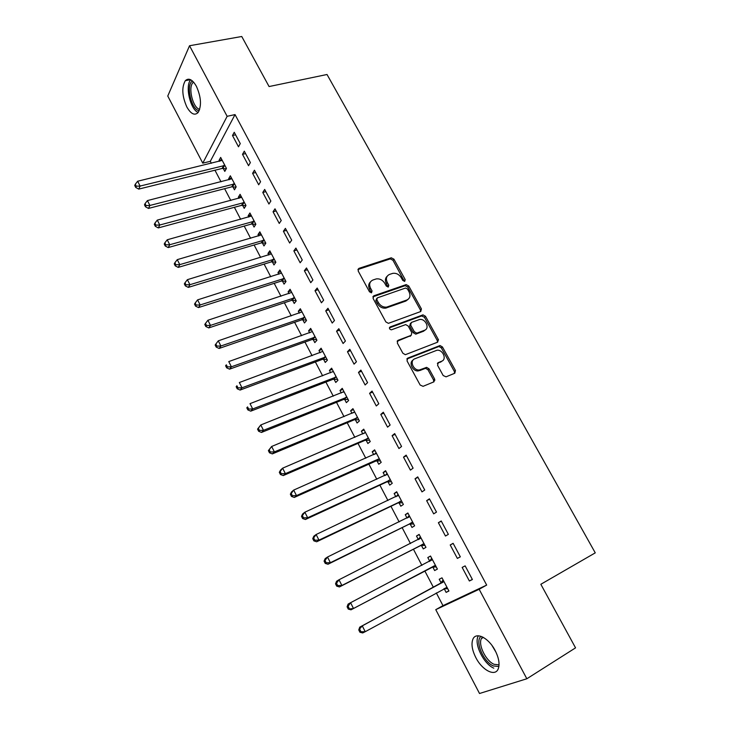 <?xml version="1.0" encoding="UTF-8"?>
<svg xmlns="http://www.w3.org/2000/svg" width="730" height="730" viewBox="0 0 730 730"><rect width="100%" height="100%" fill="white"/><g stroke="black" fill="none" stroke-linecap="round" stroke-linejoin="round"><path stroke-width="1.09" d="M404.721 281.351L405.196 279.572L393.926 259.177L391.262 257.799L358.904 268.375L358.147 270.93L369.499 291.836L371.524 292.776L372.054 290.96L370.575 288.25C368.851 284.308 369.645 281.552 372.957 279.991L376.306 278.906C379.819 278.513 382.657 280.001 384.82 283.386L386.289 286.069L388.296 287.009L388.789 285.211L387.32 282.528C385.595 278.632 386.362 275.922 389.592 274.389L392.859 273.33C396.317 272.929 399.127 274.407 401.281 277.765L402.75 280.42L404.721 281.351M404.411 281.406L392.95 260.263L390.285 258.894L357.892 269.498M371.287 292.83L369.617 289.308L370.575 288.25M388.013 287.063L386.343 283.596L387.32 282.528M475.832 657.611C472.055 650.038 471.087 643.887 472.912 639.161C475.942 631.496 488.644 637.746 495.141 650.512C498.937 658.086 499.94 664.245 498.179 668.981C495.031 677.002 482.11 670.177 475.832 657.611M186.834 106.972C182.053 96.077 181.551 87.317 185.32 80.683C188.687 77.562 192.382 79.442 196.406 86.313C201.206 97.254 201.745 106.023 198.04 112.612C194.582 115.824 190.849 113.944 186.834 106.972M443.183 375.539L446.039 376.835L454.827 373.212L455.447 370.484L442.435 346.942L440.017 345.536L407.723 358.129L407.021 360.875L420.142 385.02L423.062 386.334L433.967 381.827L434.633 379.052L429.012 368.796L426.621 367.373L419.385 369.973C413.372 370.776 409.238 360.629 414.804 358.795L436.951 350.245C442.809 349.332 447.143 359.361 441.677 361.231L438.228 362.618L437.58 365.338L443.183 375.539M436.321 592.924L442.982 605.644L486.673 585.086L235.033 114.583L227.139 116.316L202.776 163.155L167.763 96.041L189.535 45.744L227.139 116.316M486.673 585.086L479.154 589.283L526.841 678.763L479.519 693.5L435.764 609.659L479.154 589.283M189.535 45.744L241.749 36.5L269.078 86.551L327.022 74.496L595.26 552.856L540.839 584.283L575.55 647.857L526.841 678.763M420.763 311.527L421.42 308.927L408.745 285.996L406.163 284.609L373.824 295.796L373.076 298.415L385.851 321.912L388.406 323.335L420.763 311.527M425.48 316.263L438.319 339.505L437.681 342.16L405.342 354.689L402.878 353.247L397.321 343.027L398.042 340.326L411.145 335.353L411.829 332.688L408.179 326.018L405.661 324.604L391.38 329.832C389.4 329.257 388.98 328.299 390.112 326.958L422.98 314.867L425.48 316.263L424.431 317.276L437.252 340.472L438.319 339.505M453.129 543.321L450.209 544.963L457.363 558.413L460.329 556.835L453.129 543.321M432.79 567.037L434.642 570.55L437.389 569.081L430.517 556.023L427.807 557.547L429.641 561.051M429.432 498.818L426.649 500.652L433.675 513.856L436.494 512.086L429.432 498.818M410.169 524.012L411.985 527.462L414.613 525.819L407.86 512.98L405.269 514.686L407.057 518.081M406.163 455.128L403.517 457.144L410.415 470.111L413.098 468.158L406.163 455.128M387.949 481.736L389.729 485.131L392.238 483.306L385.595 470.704L383.131 472.575L384.746 475.65M383.323 412.231L380.795 414.412L387.566 427.15L390.13 425.015L383.323 412.231M366.104 440.199L367.856 443.53L370.247 441.55L363.723 429.158L361.368 431.193L362.828 433.958M360.885 370.092L358.476 372.446L365.128 384.956L367.573 382.657L360.885 370.092M344.642 399.374L346.367 402.65L348.639 400.505L342.233 388.333L339.988 390.523L341.284 392.986M338.839 328.701L336.557 331.219L343.091 343.511L345.409 341.047L338.839 328.701M323.545 359.242L325.242 362.463L327.405 360.164L321.1 348.201L318.974 350.546L320.114 352.727M323.18 358.549L323.417 359.005M317.185 288.04L315.013 290.704L321.437 302.786L323.645 300.167L317.185 288.04M302.804 319.795L304.465 322.961L306.527 320.516L300.331 308.744L298.305 311.236L299.309 313.143M302.402 319.028L302.667 319.53M295.905 248.081L293.852 250.901L300.158 262.773L302.257 259.999L295.905 248.081M282.41 281.004L284.052 284.116L286.005 281.534L279.909 269.963L277.984 272.591L278.851 274.224M281.972 280.165L282.264 280.731M275 208.816L273.047 211.782L279.252 223.444L281.232 220.524L275 208.816M261.45 234.887L177.271 259.643L179.79 264.625L178.22 267.39L261.249 242.898L265.811 243.172L259.834 231.821L258.009 234.585L258.73 235.963M262.353 242.862L263.968 245.928L265.82 243.199M254.441 170.218L252.598 173.32L258.694 184.79L260.574 181.733L254.441 170.218M242.634 205.349L244.221 208.36L245.974 205.504L240.088 194.308L238.354 197.209L238.947 198.332M234.239 132.276L232.496 135.515L238.491 146.794L240.27 143.591L234.239 132.276M223.234 168.447L224.794 171.413L226.455 168.42L220.661 157.415L219.027 160.445L219.484 161.321M235.033 114.583L210.304 161.33L211.335 163.301M214.958 170.227L221.026 181.825M224.621 188.687L230.808 200.504M234.376 207.302L240.672 219.329M244.203 226.081L250.618 238.318M254.113 245.006L260.647 257.471M264.114 264.096L270.757 276.779M274.197 283.34L280.959 296.252M284.362 302.749L291.243 315.898M294.61 322.322L301.618 335.709M304.948 342.069L312.084 355.683M315.378 361.98L322.633 375.84M325.89 382.064L333.281 396.171M336.503 402.321L344.022 416.675M347.206 422.752L354.853 437.361M357.992 443.356L365.785 458.23M368.887 464.152L376.808 479.281M379.865 485.121L387.931 500.515M390.952 506.282L399.155 521.95M402.13 527.626L410.47 543.567M413.408 549.17L421.894 565.385M424.787 570.896L433.392 587.322M232.897 186.825L234.467 189.809L236.173 186.88L230.333 175.793L228.654 178.75L229.174 179.744M244.304 151.165L242.506 154.34L248.547 165.71L250.381 162.58L244.304 151.165M252.452 224.028L254.049 227.066L255.856 224.274L249.915 212.987L248.145 215.825L248.793 217.065M264.68 189.435L262.782 192.464L268.932 204.035L270.857 201.042L264.68 189.435M272.345 261.851L273.969 264.944L275.867 262.28L269.826 250.81L267.956 253.511L268.749 255.016M285.412 228.362L283.404 231.255L289.655 243.026L291.699 240.179L285.412 228.362M292.566 300.313L294.217 303.461L296.225 300.942L290.084 289.272L288.104 291.836L289.034 293.597M292.146 299.519L292.42 300.048M306.5 267.974L304.383 270.721L310.752 282.692L312.905 279.991L306.5 267.974M313.134 339.432L314.812 342.625L316.92 340.253L310.67 328.39L308.598 330.809L309.666 332.844M312.75 338.702L312.997 339.185M327.962 308.279L325.735 310.87L332.214 323.052L334.477 320.516L327.962 308.279M334.048 379.217L335.754 382.474L337.972 380.248L331.621 368.175L329.431 370.448L330.654 372.765M349.816 349.305L347.471 351.741L354.059 364.142L356.441 361.761L349.816 349.305M355.327 419.695L357.07 422.998L359.397 420.936L352.928 408.654L350.637 410.771L352.006 413.381M372.054 391.07L369.59 393.333L376.297 405.962L378.797 403.745L372.054 391.07M376.981 460.876L378.751 464.243L381.197 462.336L374.618 449.844L372.2 451.797L373.742 454.708M394.693 433.584L392.101 435.682L398.936 448.53L401.564 446.486L394.693 433.584M399.009 502.778L400.806 506.2L403.38 504.466L396.682 491.746L394.154 493.535L395.852 496.765M417.743 476.882L415.032 478.798L421.986 491.883L424.741 490.022L417.743 476.882M421.429 545.429L423.263 548.914L425.955 547.354L419.139 534.406L416.483 536.021L418.308 539.488M441.23 520.974L438.374 522.698L445.464 536.03L448.357 534.36L441.23 520.974M444.26 588.836L446.121 592.386L448.932 591.008L441.997 577.832L439.223 579.264L441.075 582.795M469.381 580.998L472.401 579.52L465.147 565.878L462.154 567.42L469.381 580.998L472.328 579.383M442.982 605.644L435.764 609.659M210.304 161.33L202.776 163.155M219.027 160.445L221.883 159.751M232.496 135.515L235.58 134.804M228.654 178.75L231.51 178.029M242.506 154.34L245.59 153.592M238.354 197.209L241.21 196.452M252.598 173.32L255.682 172.536M248.145 215.825L250.992 215.031M262.782 192.464L265.857 191.643M258.009 234.585L260.856 233.764M273.047 211.782L276.123 210.924M267.956 253.511L270.803 252.653M283.404 231.255L286.47 230.361M277.984 272.591L280.831 271.697M293.852 250.901L296.909 249.97M288.104 291.836L290.941 290.905M304.383 270.721L307.44 269.744M298.305 311.236L301.134 310.277M315.013 290.704L318.07 289.691M308.598 330.809L311.418 329.805M325.735 310.87L328.783 309.821M318.974 350.546L321.793 349.506M336.557 331.219L339.596 330.124M329.431 370.448L332.25 369.371M347.471 351.741L350.5 350.601M339.988 390.523L342.799 389.409M358.476 372.446L361.505 371.269M438.52 339.961L437.297 340.435M350.637 410.771L353.439 409.621M369.59 393.333L372.61 392.11M361.368 431.193L364.17 430.007M380.795 414.412L383.807 413.143M372.2 451.797L374.992 450.565M392.101 435.682L395.113 434.368M383.131 472.575L385.915 471.306M403.517 457.144L406.519 455.785M394.154 493.535L396.928 492.23M415.032 478.798L418.025 477.393M405.269 514.686L408.043 513.336M426.649 500.652L429.632 499.201M416.483 536.021L419.257 534.625M438.374 522.698L441.358 521.211M427.807 557.547L430.563 556.105M450.209 544.963L453.184 543.421M446.121 592.386L448.868 590.88M387.174 276.241C385.148 278.103 384.874 280.557 386.343 283.596M370.438 281.926C368.44 283.824 368.166 286.288 369.617 289.308M420.626 311.573L420.389 309.949L407.741 287.045L405.159 285.658L372.857 296.854L373.824 295.796M407.477 288.98L405.506 288.049L377.328 297.876L376.808 299.702L378.368 302.576C380.458 305.888 383.223 307.394 386.672 307.111L406.847 300.012C410.05 298.415 410.78 295.677 409.028 291.79L407.477 288.98M376.643 298.606L375.831 300.751L376.808 299.702M408.088 299.364L405.834 301.052L385.677 308.142C382.237 308.434 379.481 306.919 377.392 303.616L375.831 300.751M437.462 342.242L437.252 340.472M397.12 341.266L410.963 335.526M389.409 327.852L421.612 315.962L422.652 314.949M424.522 330.288C430.152 328.473 425.517 318.335 419.613 319.494L411.346 322.45L410.661 325.096L414.321 331.748L416.793 333.163L424.522 330.288L423.473 331.274L425.262 329.914M410.479 323.299L409.639 326.091L410.661 325.096M423.473 331.274L415.753 334.148L413.28 332.743L409.639 326.091M424.431 317.276L421.612 315.962M442.216 360.967L437.389 363.458M413.052 360.1C408.399 362.655 412.779 371.661 418.317 370.913L420.726 369.654M433.711 381.936L433.547 379.974L427.944 369.736L425.553 368.312L419.668 370.594M454.516 373.34L454.334 371.415L441.349 347.9L438.949 346.495L406.829 359.032M222.221 160.381L137.66 181.232L140.096 186.059L138.727 189.107L222.121 168.447L226.245 168.803M136.254 186.196L135.287 184.261L134.74 185.484L135.716 187.418L136.254 186.196L140.096 186.059L224.886 165.445M135.287 184.261L137.66 181.232M138.727 189.107L135.716 187.418M231.903 178.777L147.433 200.586L149.887 205.449L148.473 208.424L231.784 186.834L236.009 187.172M146.036 205.577L145.051 203.633L144.494 204.829L145.471 206.772L146.036 205.577L149.887 205.449L234.595 183.887M145.051 203.633L147.433 200.586M148.473 208.424L145.471 206.772M241.666 197.328L157.297 220.095L159.77 225.004L158.3 227.915L241.53 205.367L245.864 205.687M155.892 225.132L154.906 223.17L154.322 224.338L155.317 226.3L155.892 225.132L159.77 225.004L244.386 202.475M154.906 223.17L157.297 220.095M158.3 227.915L155.317 226.3M199.199 110.695C191.369 110.13 185.548 84.698 192.474 81.003M193.532 82.07L192.93 82.645C187.793 87.728 193.058 108.305 199.701 109.317M190.74 79.78C184.827 85.812 190.238 109.418 198.159 112.466M498.882 666.517L493.361 665.961C483.306 661.845 474.628 640.931 481.033 636.332M482.548 636.962L481.389 638.577C477.977 644.818 485.879 660.924 494.055 664.3L499.037 664.857M478.351 635.793L478.114 636.25C473.889 643.979 483.643 663.917 493.79 668.16M251.521 216.025L167.234 239.778L169.734 244.732L168.219 247.561L251.348 224.055L255.801 224.356M165.838 244.851L164.843 242.871L164.241 244.012L165.236 245.992L165.838 244.851L169.734 244.732L254.25 221.217M164.843 242.871L167.234 239.778M168.219 247.561L165.236 245.992M175.875 264.753L174.871 262.754L174.251 263.868L175.255 265.857L175.875 264.753L179.79 264.625L264.205 240.124M174.871 262.754L177.271 259.643M178.22 267.39L175.255 265.857M271.46 253.903L187.391 279.672L189.928 284.7L188.313 287.392L271.231 261.906L275.794 262.143M185.995 284.819L184.982 282.811L184.343 283.888L185.356 285.895L185.995 284.819L189.928 284.7L274.234 259.187M184.982 282.811L187.391 279.672M188.313 287.392L185.356 285.895M281.552 273.075L197.593 299.875L200.157 304.957L198.496 307.567L281.305 281.059L285.868 281.269M196.206 305.067L195.184 303.041L194.527 304.091L195.549 306.116L196.206 305.067L200.157 304.957L284.353 278.404M195.184 303.041L197.593 299.875M198.496 307.567L195.549 306.116M291.735 292.411L207.895 320.26L210.486 325.388L208.762 327.916L291.462 300.386L296.024 300.559M206.508 325.498L205.477 323.445L204.792 324.467L205.823 326.511L206.508 325.498L210.486 325.388L294.564 297.785M205.477 323.445L207.895 320.26M208.762 327.916L205.823 326.511M302.001 311.92L218.288 340.828L220.898 346.002L219.119 348.447L301.7 319.868L306.262 320.005M216.901 346.111L215.861 344.04L215.158 345.025L216.199 347.088L216.901 346.111L220.898 346.002L304.857 317.331M215.861 344.04L218.288 340.828M219.119 348.447L216.199 347.088M312.358 331.584L228.764 361.578L231.401 366.798L229.576 369.161L312.02 339.523L316.583 339.623M227.386 366.898L226.337 364.817L225.616 365.766L226.665 367.847L227.386 366.898L231.401 366.798L315.232 337.05M225.616 365.766L226.337 364.817M229.576 369.161L226.665 367.847M322.797 351.422L239.349 382.52L242.004 387.785L240.115 390.066L322.441 359.343L327.004 359.406M237.971 387.885L236.912 385.778L236.164 386.699L237.223 388.798L237.971 387.885L242.004 387.785L325.699 356.934M236.164 386.699L236.912 385.778M240.115 390.066L237.223 388.798M333.336 371.424L250.016 403.644L252.699 408.955L250.755 411.154L332.944 379.335L337.506 379.354M333.309 371.387L332.825 371.899M248.647 409.055L247.579 406.929L246.804 407.815L247.871 409.931L248.647 409.055L252.699 408.955L336.256 376.981M246.804 407.815L247.579 406.929M250.755 411.154L247.871 409.931M343.958 391.608L260.783 424.96L263.493 430.317L261.495 432.434L343.538 399.493L348.101 399.474M343.866 391.435L343.1 392.265M259.424 430.417L258.338 428.273L257.544 429.121L258.63 431.257L259.424 430.417L263.493 430.317L346.905 397.211M257.544 429.121L260.783 424.96L258.338 428.273M261.495 432.434L258.63 431.257M354.671 411.966L271.651 446.468L274.389 451.879L272.327 453.905L354.223 419.823L358.786 419.777M354.515 411.665L353.539 412.751M433.775 380.549L434.943 380.102M270.292 451.97L269.197 449.808L268.385 450.62L269.47 452.782L270.292 451.97L274.389 451.879L357.645 417.615M268.385 450.62L271.651 446.468L269.197 449.808M272.327 453.905L269.47 452.782M365.484 432.498L282.62 468.176L285.375 473.642L283.258 475.577L365 440.336L369.562 440.245M365.255 432.069L364.069 433.428M281.26 473.724L280.156 471.534L279.316 472.319L280.42 474.5L281.26 473.724L285.375 473.642L368.486 438.201M279.316 472.319L280.521 470.138L282.62 468.176L280.156 471.534M283.258 475.577L280.42 474.5M376.388 453.202L293.688 490.086L296.471 495.597L294.29 497.44L375.877 461.031L380.44 460.895M292.329 495.679L291.224 493.471L290.357 494.21L291.471 496.418L292.329 495.679L296.471 495.597L378.313 459.115L376.643 460.876L379.418 458.96M376.096 452.646L374.691 454.288M290.357 494.21L291.526 491.956L293.688 490.086L291.224 493.471M294.29 497.44L291.471 496.418M387.384 474.098L304.857 512.195L307.668 517.752L305.423 519.505L386.845 481.9L391.399 481.727M387.019 473.405L385.413 475.339M303.507 517.835L302.384 515.608L301.499 516.311L302.612 518.537L303.507 517.835L307.668 517.752L390.44 479.902M301.499 516.311L302.631 513.966L304.857 512.195L302.384 515.608M305.423 519.505L302.612 518.537M398.48 495.177L316.126 534.506L318.964 540.118L316.665 541.779L397.914 502.961L402.467 502.742M398.042 494.347L396.235 496.583M314.785 540.191L313.654 537.946L312.741 538.612L313.863 540.857L314.785 540.191L318.964 540.118L401.564 501.026M312.741 538.612L313.845 536.185L316.126 534.506L313.654 537.946M316.665 541.779L313.863 540.857M409.676 516.438L327.505 557.027L330.371 562.693L327.998 564.254L409.074 524.195L413.627 523.939M409.165 515.471L407.157 518.026M326.164 562.766L325.023 560.494L324.084 561.124L325.224 563.387L326.164 562.766L330.371 562.693L412.788 522.342M324.084 561.124L325.16 558.614L327.505 557.027L325.023 560.494M327.998 564.254L325.224 563.387M420.973 537.891L338.994 579.766L341.877 585.478L339.45 586.938L420.334 545.629L424.887 545.328M420.389 536.778L418.18 539.671M337.652 585.542L336.503 583.252L335.535 583.845L336.685 586.126L337.652 585.542L341.877 585.478L424.112 543.85M335.535 583.845L336.576 581.244L338.994 579.766L336.503 583.252M339.45 586.938L336.685 586.126M432.37 559.536L350.582 602.706L353.493 608.482L351.002 609.833L431.695 567.246L436.248 566.9M431.704 558.286L429.258 561.534M349.25 608.537L348.082 606.229L347.097 606.776L348.256 609.085L353.493 608.482L435.536 565.549M347.097 606.776L348.101 604.093L350.582 602.706L348.082 606.229M351.002 609.833L348.256 609.085M443.767 588.864L447.709 588.672M443.128 579.976L440.281 583.589L359.735 627.152L362.281 625.875L365.228 631.696L447.061 587.44M443.867 581.372L362.281 625.875L358.768 629.926L359.936 632.253L360.958 631.751L359.78 629.415M360.958 631.751L365.228 631.696L362.664 632.956L359.936 632.253M358.768 629.926L359.735 627.152M404.201 280.639L405.196 279.572M371.086 292.018L372.054 290.96M387.812 286.269L388.789 285.211M357.974 269.47L358.904 268.375M390.139 258.931L391.116 257.836M392.95 260.263L393.926 259.177M404.931 285.722L405.935 284.673M407.741 287.045L408.745 285.996M420.389 309.949L421.42 308.927M377.392 303.616L378.368 302.576M386.626 307.896L387.612 306.865M405.834 301.052L406.847 300.012M397.156 341.175L398.042 340.326M410.114 336.348L411.145 335.353M389.473 327.606L390.112 326.958M413.28 332.743L414.321 331.748M416.137 334.057L417.177 333.072M437.48 363.266L438.228 362.618M440.591 362.171L441.677 361.231M425.061 368.422L426.128 367.482M427.944 369.736L429.012 368.796M433.547 379.974L434.633 379.052M406.893 358.895L407.723 358.129M438.52 346.595L439.597 345.637M441.349 347.9L442.435 346.942M454.334 371.415L455.447 370.484M222.121 168.447L223.772 165.445M222.896 168.411L224.557 165.409M231.784 186.834L233.481 183.896M232.56 186.789L234.257 183.85M241.53 205.367L243.273 202.493M242.296 205.312L244.048 202.438M495.989 652.218L492.056 645.576M251.348 224.055L253.137 221.254M252.124 223.991L253.912 221.19M261.249 242.898L263.092 240.161M262.024 242.834L263.868 240.088M271.231 261.906L273.13 259.232M272.007 261.824L273.905 259.15M281.305 281.059L283.249 278.459M282.072 280.977L284.025 278.376M291.462 300.386L293.451 297.858M292.228 300.295L294.226 297.758M301.7 319.868L303.744 317.413M302.466 319.767L304.519 317.313M312.02 339.523L314.119 337.132M312.796 339.413L314.895 337.032M322.441 359.343L324.595 357.034M323.207 359.224L325.361 356.915M332.944 379.335L335.152 377.1M333.71 379.208L335.919 376.972M343.538 399.493L345.801 397.33M344.304 399.365L346.577 397.202M354.223 419.823L356.541 417.752M354.99 419.686L357.317 417.606M365 440.336L367.382 438.338M365.776 440.19L368.148 438.192M375.676 453.85L376.178 453.449M375.877 461.031L378.313 459.115M386.535 474.829L387.183 474.345M386.845 481.9L389.336 480.066M387.612 481.736L390.103 479.902M397.43 496.026L398.279 495.424M397.914 502.961L400.46 501.209M398.671 502.778L401.226 501.036M408.252 517.488L409.475 516.694M409.074 524.195L411.684 522.534M409.84 524.012L412.45 522.351M418.673 539.415L420.772 538.156M420.334 545.629L423.008 544.051M421.101 545.438L423.774 543.859M429.441 561.315L432.169 559.81M431.695 567.246L434.432 565.768M432.461 567.046L435.199 565.567M440.884 583.069L443.667 581.646M440.281 583.589L443.073 582.175M443.922 588.855L446.724 587.458M185.32 80.683L190.521 79.67M390.285 258.894L391.262 257.799M405.159 285.658L406.163 284.609M385.677 308.142L386.672 307.111M415.753 334.148L416.793 333.163M421.94 315.88L422.98 314.867M418.317 370.913L419.385 369.973M425.553 368.312L426.621 367.373M438.949 346.495L440.017 345.536M193.87 82.453L192.93 82.645M483.379 637.399L481.389 638.577M281.36 281.05L283.304 278.44M291.589 300.349L293.588 297.813M301.91 319.813L303.954 317.349M312.312 339.45L314.411 337.059M322.806 359.251L324.959 356.934M333.382 379.217L335.59 376.99M344.049 399.365L346.312 397.211M354.816 419.695L357.134 417.615M365.666 440.19L368.048 438.192"/></g></svg>
